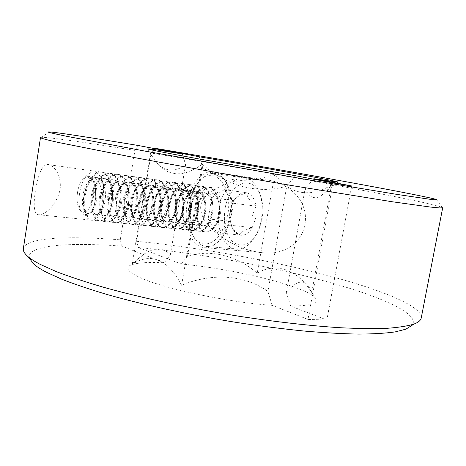 <?xml version="1.0" encoding="UTF-8"?>
<svg xmlns="http://www.w3.org/2000/svg" width="466" height="466" viewBox="0 0 466 466"><rect width="100%" height="100%" fill="white"/><g stroke="black" fill="none" stroke-linecap="round" stroke-linejoin="round"><path stroke-width="0.35" stroke-dasharray="2.33 1.75" d="M181.606 285.297L202.261 164.195C225.165 184.874 257.215 195.178 286.776 186.103L267.903 291.436C243.403 273.798 209.758 273.321 181.606 285.297C174.872 272.447 167.078 263.948 158.219 259.801C149.202 257.098 140.511 258.653 132.158 264.461L143.4 254.558C154.287 247.038 163.275 247.12 170.364 254.803L164.207 262.772C146.982 261.939 135.612 262.818 130.09 265.41C125.005 268.148 128.517 272.284 140.621 277.823C164.084 288.71 229.091 302.498 272.185 305.323L307.991 319.431L333.05 182.946M29.457 258.467C25.216 245.04 68.642 242.116 121.987 246.135L120.275 239.827C68.589 235.662 25.548 237.398 23.347 248.594M421.217 318.033C422.761 309.127 397.481 296.859 362.14 285.541C300.285 265.824 210.749 248.599 136.579 241.277L138.344 247.51C210.335 254.314 297.588 271.212 357.166 290.743C394.09 302.888 419.179 316.257 412.136 325.245M154.794 148.252L151.176 153.04C225.2 165.168 315.628 181.175 379.458 193.576C414.181 200.304 434.994 204.848 441.902 207.207L442.7 207.743M304.857 224.664C309.564 199.489 285.967 180.523 263.313 179.666C251.186 178.612 239.303 179.952 227.658 183.674C216.69 187.53 203.84 193.297 200.66 205.628C199.92 221.07 213.702 231.427 225.078 239.25C237.544 247.341 251.127 251.943 265.818 253.044C283.252 254.279 301.624 243.601 304.857 224.664M187.204 203.951C190.07 185.992 201.044 171.185 211.96 171.709C224.618 171.331 234.06 193.367 229.825 215.758C226.855 233.716 216.061 247.696 205.925 247.72C192.272 248.64 183.109 225.905 187.204 203.951M166.572 206.7C169.059 193.011 163.921 179.515 156.727 179.911C149.941 180.942 145.299 187.559 142.8 199.757C140.365 213.259 145.38 227.006 152.9 226.441C159.454 225.375 164.009 218.793 166.572 206.7M60.131 189.563C61.623 174.162 54.079 166.461 49.46 164.778C43.379 162.78 38.678 171.505 35.364 190.961C33.191 205.687 34.1 213.591 38.078 214.68C42.959 215.589 55.489 208.279 60.131 189.563M40.495 137.546L41.433 137.313C48.388 137.068 87.678 142.788 134.919 150.401L120.275 239.827M220.488 213.172C222.952 200.112 217.453 187.128 209.933 187.419C202.838 188.316 198.044 194.602 195.545 206.263C193.134 219.177 198.533 232.394 206.397 231.922C213.242 230.961 217.937 224.711 220.488 213.172M159.349 201.801C161.848 189.767 166.537 183.26 173.428 182.264C180.732 181.903 185.986 195.242 183.505 208.733C180.948 220.651 176.346 227.128 169.694 228.165C162.063 228.695 156.92 215.111 159.349 201.801M132.158 264.461L150.477 153.681C160.374 170.824 172.07 174.546 185.561 164.842L170.364 254.803M274.87 173.812L257.197 273.222C238.872 256.894 212.345 248.483 187.513 256.178L202.64 167.527C223.715 182.992 251.698 183.534 274.87 173.812C287.394 193.326 309.686 199.151 331.483 184.874C327.924 189.784 324.353 193.46 320.765 195.912C314.573 199.733 309.348 197.392 305.084 188.893L286.345 292.438C297.751 279.216 305.923 278.616 310.857 290.638L315.103 297.704C304.659 285.92 233.268 268.725 181.291 264.024L138.344 247.51M257.197 273.222C274.975 262.282 297.127 268.649 311.731 292.514L331.483 184.874M311.731 292.514L310.857 290.638M202.261 164.195C182.014 178.839 165.68 176.76 153.25 157.957L150.477 153.681M286.776 186.103L295.485 175.723M267.903 291.436L272.185 305.323M313.449 179.177L305.084 188.893M351.719 185.969L326.858 319.996L290.702 306.098L286.345 292.438M202.64 167.527L200.211 159.174M136.579 241.277L151.176 153.04M187.513 256.178L181.291 264.024M183.103 156.04L185.561 164.842M164.207 262.772L121.987 246.135M134.919 150.401L138.495 145.532M290.702 306.098C311.649 305.877 319.787 303.075 315.103 297.704M326.858 319.996L307.991 319.431M189.08 204.475C187.215 216.614 188.544 226.942 193.058 235.447C202.023 253.143 223.54 241.889 227.676 215.164C233.85 183.575 211.086 162.628 197.182 184.006C193.198 189.58 190.501 196.402 189.08 204.475M230.856 215.752C227.996 233.041 217.575 246.508 207.772 246.52C202.174 246.537 197.561 243.45 193.932 237.258C189.132 228.212 187.716 217.249 189.697 204.37C191.2 195.807 194.072 188.567 198.306 182.643C202.908 176.463 207.999 173.364 213.579 173.34C225.818 172.973 234.934 194.206 230.856 215.752M262.084 219.055L260.191 226.418L257.302 233.017C249.869 244.778 241.924 247.906 233.466 242.413C225.829 235.144 223.016 224.041 225.026 209.112C228.55 183.732 252.135 172.828 260.226 194.986C262.929 202.157 263.552 210.178 262.084 219.055M219.241 208.046C215.315 228.655 224.501 250.038 237.94 249.24C244.796 248.838 250.766 244.219 255.857 235.371C258.438 230.623 260.261 225.294 261.333 219.37C263.01 209.187 262.306 199.996 259.207 191.8C255.485 182.981 250.248 178.362 243.485 177.936C232.738 177.371 221.979 191.188 219.241 208.046M255.945 217.406L252.292 227.653C248.454 233.734 244.132 236.18 239.326 234.986C236.495 234.072 234.223 231.87 232.499 228.381L230.42 221.402C229.458 213.923 230.664 207.009 234.037 200.66L234.759 199.46C238.283 194.217 242.268 191.998 246.724 192.802C251.518 194.188 254.64 198.656 256.079 206.193L255.945 217.406M251.896 216.661L252.292 227.653C244.965 229.808 240.642 232.249 239.326 234.986C235.808 232.15 233.262 229.272 231.678 226.348L230.42 221.402C228.701 214.144 229.901 207.23 234.037 200.66L234.421 199.926C235.994 197.229 240.095 194.852 246.724 192.802C246.805 196.751 249.927 201.219 256.079 206.193L251.896 216.661M93.375 181.396L95.431 188.06L95.705 197.724L94.103 205.856C90.392 215.385 86.431 217.989 82.214 213.667C79.08 208.914 78.247 201.749 79.727 192.167C81.055 185.078 83.443 179.515 86.874 175.478C93.171 169.379 98.291 171.016 102.246 180.394C103.708 185.922 103.912 192.143 102.858 199.058C102.666 185.701 95.955 173.608 87.62 176.381L87.864 176.364C90.142 176.381 91.983 178.059 93.375 181.396L95.454 188.276L95.757 197.648L94.283 205.36C92.548 210.469 90.398 213.236 87.841 213.667C82.814 212.385 81.323 205.477 83.367 192.93C85.831 183.394 89.792 178.21 95.245 177.371C99.771 177.843 102.706 182.136 104.052 190.25L104.233 198.673L102.957 205.623C101.204 211.115 98.955 214.092 96.217 214.564C91.12 213.282 89.583 206.409 91.604 193.943C94.062 184.472 98.041 179.323 103.528 178.501C108.333 179.072 111.333 183.68 112.527 192.318L112.591 199.675L111.537 205.774C109.778 211.71 107.425 214.937 104.489 215.449C99.322 214.168 97.738 207.329 99.741 194.945C102.194 185.532 106.184 180.424 111.712 179.614C116.826 180.313 119.884 185.282 120.886 194.52L120.84 200.671L120.024 205.762C118.277 212.234 115.818 215.758 112.65 216.323C107.419 215.042 105.794 208.244 107.774 195.93C110.221 186.581 114.222 181.507 119.785 180.715C125.272 181.571 128.383 186.994 129.105 196.978L128.435 205.465C126.74 212.636 124.166 216.544 120.706 217.191C115.411 215.904 113.739 209.141 115.702 196.908C118.143 187.617 122.162 182.579 127.754 181.804C133.8 182.917 136.934 189.039 137.161 200.164L136.812 204.428C135.28 212.723 132.565 217.261 128.663 218.041C123.304 216.754 121.591 210.026 123.537 197.869C125.966 188.637 129.997 183.639 135.623 182.876C142.299 184.35 145.409 191.246 144.955 203.572C143.644 212.857 140.831 217.96 136.515 218.886C131.097 217.593 129.35 210.906 131.272 198.819C133.695 189.645 137.738 184.682 143.4 183.93C150.11 185.41 153.244 192.272 152.79 204.516C151.473 213.737 148.637 218.804 144.274 219.713C138.792 218.42 137.004 211.768 138.909 199.763C141.332 190.641 145.386 185.713 151.071 184.979C157.823 186.458 160.974 193.279 160.525 205.448C159.197 214.61 156.337 219.637 151.933 220.535C146.394 219.241 144.571 212.624 146.458 200.689C148.87 191.625 152.935 186.732 158.65 186.01C165.442 187.489 168.61 194.275 168.162 206.368C166.828 215.473 163.939 220.465 159.494 221.35C153.902 220.051 152.044 213.469 153.908 201.603C156.32 192.598 160.391 187.74 166.135 187.029C172.962 188.514 176.148 195.26 175.699 207.277C174.366 216.317 171.453 221.274 166.968 222.148C161.323 220.849 159.424 214.302 161.277 202.512C163.677 193.559 167.76 188.736 173.533 188.037C180.389 189.522 183.598 196.233 183.15 208.174C181.804 217.156 178.868 222.078 174.348 222.94C168.651 221.641 166.717 215.129 168.552 203.403C170.94 194.508 175.035 189.72 180.831 189.033C187.728 190.518 190.949 197.194 190.501 209.059C189.149 217.989 186.196 222.876 181.635 223.721C175.892 222.422 173.923 215.944 175.74 204.289C178.123 195.446 182.229 190.693 188.048 190.017C194.974 191.503 198.213 198.137 197.765 209.933C196.413 218.804 193.437 223.657 188.841 224.495C183.045 223.191 181.047 216.748 182.841 205.162C185.223 196.372 189.336 191.648 195.178 190.99C202.133 192.475 205.39 199.075 204.941 210.801C203.578 219.614 200.584 224.431 195.953 225.259C190.111 223.954 188.078 217.54 189.86 206.024C192.237 197.287 196.355 192.598 202.221 191.951C209.205 193.437 212.473 200.001 212.03 211.651C210.661 220.412 207.65 225.195 202.984 226.01C197.095 224.705 195.033 218.327 196.798 206.875C199.163 198.196 203.293 193.536 209.176 192.895L210.603 193.081C220.773 192.767 222.608 217.989 213.877 227.985C216.818 224.437 218.729 219.463 219.614 213.067C221.554 199.844 215.135 186.814 207.201 187.029L206.333 186.907C214.261 186.685 220.68 199.733 218.735 212.962C216.748 224.53 212.566 230.845 206.193 231.905L206.397 231.922C209.001 231.841 211.494 230.524 213.877 227.985M87.62 176.381L87.905 176.369C93.567 176.031 98.017 186.761 96.823 197.776C95.565 207.434 92.92 212.77 88.895 213.778C86.565 213.871 84.894 211.704 83.88 207.283C83.03 203.193 83.204 198.452 84.398 193.058L85.651 188.881C88.284 181.798 91.825 178.006 96.287 177.511C101.99 177.185 106.487 187.856 105.281 198.796C104.011 208.389 101.338 213.684 97.26 214.675C94.773 214.744 93.031 212.391 92.035 207.609C91.295 203.665 91.493 199.151 92.629 194.072L93.625 190.623C96.252 183.167 99.899 179.171 104.559 178.641C110.302 178.327 114.84 188.934 113.628 199.803C112.347 209.327 109.644 214.581 105.514 215.56C102.852 215.601 101.04 213.032 100.079 207.853C99.456 204.079 99.677 199.821 100.749 195.068L101.495 192.406C104.099 184.548 107.844 180.33 112.725 179.754C118.504 179.451 123.088 190 121.865 200.794C120.578 210.259 117.846 215.473 113.663 216.434C110.803 216.434 108.928 213.614 108.025 207.987L108.77 196.052L109.254 194.246C111.823 185.946 115.667 181.484 120.787 180.855C126.601 180.563 131.226 191.054 129.997 201.772C128.698 211.174 125.936 216.346 121.708 217.296C118.62 217.232 116.675 214.127 115.865 207.982L116.902 196.174C119.413 187.379 123.362 182.631 128.744 181.938C135.379 183.406 138.472 190.344 138.023 202.739C136.719 212.077 133.928 217.214 129.647 218.146C126.286 217.995 124.276 214.523 123.618 207.743L124.509 197.992C126.938 188.765 130.969 183.767 136.602 183.01C143.283 184.478 146.394 191.375 145.94 203.694C144.629 212.968 141.815 218.065 137.493 218.991C133.783 218.688 131.721 214.768 131.296 207.219L132.227 198.941C134.657 189.773 138.699 184.816 144.361 184.064C151.083 185.538 154.211 192.394 153.763 204.638C152.446 213.847 149.603 218.909 145.235 219.818C139.748 218.525 137.959 211.879 139.858 199.879C142.276 190.769 146.33 185.841 152.027 185.107C158.784 186.586 161.935 193.402 161.486 205.564C160.158 214.715 157.292 219.742 152.883 220.639C147.338 219.34 145.508 212.729 147.396 200.805C149.807 191.747 153.873 186.86 159.593 186.138C166.385 187.617 169.56 194.398 169.106 206.485C167.777 215.577 164.888 220.564 160.438 221.449C154.834 220.15 152.97 213.574 154.834 201.72C157.24 192.72 161.318 187.868 167.067 187.157C173.894 188.637 177.086 195.382 176.637 207.387C175.298 216.422 172.385 221.379 167.894 222.247C162.244 220.948 160.339 214.407 162.191 202.623C164.585 193.681 168.675 188.858 174.447 188.165C181.315 189.645 184.519 196.355 184.07 208.285C182.724 217.261 179.789 222.177 175.263 223.039C169.56 221.74 167.626 215.228 169.455 203.514C171.843 194.625 175.944 189.843 181.74 189.155C188.637 190.641 191.864 197.31 191.415 209.17C190.064 218.088 187.105 222.969 182.544 223.82C176.789 222.515 174.82 216.043 176.631 204.399C179.02 195.563 183.121 190.81 188.946 190.14C195.871 191.625 199.116 198.26 198.667 210.044C197.31 218.904 194.334 223.756 189.732 224.589C183.93 223.29 181.926 216.847 183.726 205.267C186.103 196.489 190.215 191.771 196.064 191.112C203.019 192.592 206.275 199.192 205.832 210.906C204.469 219.713 201.469 224.53 196.838 225.352C190.99 224.047 188.951 217.639 190.734 206.129C193.105 197.403 197.223 192.714 203.094 192.068C210.084 193.553 213.352 200.118 212.91 211.756C211.541 220.511 208.523 225.294 203.858 226.103C197.963 224.798 195.895 218.426 197.66 206.98C198.813 202.419 200.683 198.807 203.258 196.157C205.151 194.013 207.172 192.936 209.316 192.918L210.603 193.081M77.519 192.295C76.465 200.071 77.298 206.024 80.018 210.154C84.084 216.09 91.458 209.118 93.188 197.258C95.722 183.138 88.75 171.971 82.651 179.608C80.164 182.561 78.451 186.79 77.519 192.295M102.246 180.394L103.813 187.338L103.924 199.186L102.299 207.615C99.841 215.385 96.648 219.608 92.722 220.278C86.548 221.059 82.593 206.852 85.878 192.738C88.942 180.08 94.021 173.189 101.116 172.065C107.133 172.752 110.891 178.659 112.393 189.784L112.353 200.199L111.042 207.411C108.59 215.822 105.252 220.395 101.04 221.129C94.79 221.898 90.748 207.766 94.027 193.745C97.085 181.169 102.182 174.331 109.329 173.224C115.766 174.074 119.605 180.482 120.84 192.446L120.671 201.195L119.704 206.962C117.281 216.154 113.797 221.158 109.248 221.973C102.928 222.719 98.804 208.669 102.066 194.736C105.118 182.241 110.244 175.449 117.438 174.371C124.393 175.437 128.296 182.491 129.146 195.534L128.301 206.071C125.977 216.3 122.325 221.874 117.35 222.8C110.96 223.534 106.755 209.56 110.011 195.714C113.057 183.301 118.201 176.562 125.447 175.496C132.321 175.129 138.163 187.07 137.22 200.141L136.934 203.636C134.942 215.77 131.08 222.433 125.354 223.622C118.894 224.338 114.607 210.44 117.857 196.681C120.892 184.344 126.059 177.657 133.352 176.614C140.889 176.247 146.872 190.012 144.984 204.114C143.05 216.44 139.142 223.214 133.253 224.431C126.723 225.13 122.366 211.308 125.599 197.636C128.633 185.381 133.818 178.734 141.151 177.715C148.741 177.365 154.776 191.048 152.877 205.057C150.937 217.307 146.994 224.03 141.052 225.229C134.458 225.917 130.026 212.17 133.253 198.58C136.282 186.4 141.483 179.806 148.858 178.798C156.494 178.466 162.576 192.079 160.677 205.995C158.725 218.164 154.753 224.839 148.753 226.016C142.101 226.692 137.592 213.014 140.814 199.512C143.831 187.408 149.05 180.86 156.471 179.876C164.149 179.556 170.276 193.093 168.372 206.916C166.414 219.008 162.413 225.631 156.36 226.796C149.644 227.455 145.072 213.853 148.275 200.432C151.293 188.404 156.529 181.903 163.985 180.936C171.704 180.633 177.878 194.095 175.967 207.83C174.004 219.841 169.974 226.418 163.875 227.565C157.1 228.212 152.458 214.686 155.656 201.347C158.661 189.388 163.915 182.934 171.412 181.985C179.165 181.693 185.386 195.085 183.47 208.727C181.501 220.663 177.447 227.192 171.29 228.328C164.463 228.957 159.756 215.502 162.943 202.244C165.943 190.355 171.208 183.948 178.746 183.016C186.54 182.742 192.802 196.058 190.879 209.618C188.905 221.472 184.821 227.961 178.624 229.08C171.738 229.697 166.968 216.311 170.142 203.129C173.136 191.316 178.42 184.955 185.986 184.041C193.821 183.779 200.124 197.025 198.196 210.498C196.221 222.276 192.109 228.719 185.864 229.82C178.921 230.425 174.092 217.109 177.261 204.009C180.249 192.266 185.544 185.946 193.145 185.049C201.009 184.804 207.358 197.974 205.424 211.366C203.444 223.068 199.302 229.464 193.011 230.554C186.027 231.148 181.134 217.896 184.291 204.877C187.274 193.204 192.58 186.93 200.217 186.045C208.116 185.812 214.5 198.918 212.56 212.222C210.574 223.855 206.415 230.204 200.083 231.276C193.04 231.858 188.095 218.676 191.241 205.733C194.217 194.13 199.535 187.897 207.201 187.029M102.858 199.058C100.971 211.826 97.237 218.863 91.674 220.173C88.237 220.261 85.802 217.074 84.358 210.62C83.303 205.36 83.472 199.361 84.853 192.615L86.606 186.482C89.95 177.4 94.441 172.548 100.079 171.919C107.413 171.482 113.162 185.567 111.304 200.071C109.405 212.752 105.636 219.736 100.004 221.024C96.346 221.076 93.817 217.628 92.408 210.684C91.505 205.646 91.703 199.955 93.014 193.617L94.441 188.462C97.778 178.886 102.398 173.76 108.31 173.078C115.696 172.665 121.504 186.668 119.64 201.073C117.729 213.661 113.925 220.599 108.229 221.868C104.32 221.863 101.699 218.123 100.359 210.644C99.608 205.856 99.841 200.514 101.07 194.613L102.159 190.507C105.473 180.389 110.232 174.966 116.43 174.226C123.869 173.824 129.734 187.751 127.865 202.058C125.942 214.564 122.104 221.443 116.343 222.696C112.16 222.626 109.446 218.548 108.205 210.457C107.617 205.972 107.891 201.015 109.021 195.592L109.772 192.644C113.04 181.926 117.933 176.165 124.451 175.356C131.936 174.971 137.86 188.823 135.979 203.03C134.051 215.455 130.177 222.282 124.358 223.517C119.849 223.348 117.053 218.869 115.952 210.084L117.275 194.922C120.455 183.517 125.488 177.371 132.367 176.474C139.905 176.107 145.875 189.878 143.988 203.992C142.054 216.335 138.152 223.115 132.268 224.332C127.364 224.012 124.486 219.032 123.624 209.391L124.661 197.427C127.701 185.212 132.88 178.595 140.184 177.575C147.769 177.226 153.792 190.92 151.899 204.941C149.959 217.203 146.021 223.93 140.08 225.13C134.709 224.606 131.761 219.02 131.243 208.372L132.303 198.464C135.326 186.272 140.528 179.672 147.903 178.664C155.528 178.332 161.603 191.951 159.704 205.879C157.758 218.059 153.786 224.734 147.798 225.923C141.151 226.598 136.655 212.91 139.87 199.396C142.893 187.28 148.112 180.726 155.528 179.742C163.193 179.422 169.321 192.965 167.41 206.805C165.459 218.904 161.457 225.532 155.417 226.703C148.706 227.361 144.14 213.748 147.349 200.322C150.367 188.281 155.597 181.775 163.053 180.802C170.766 180.499 176.934 193.967 175.024 207.714C173.061 219.736 169.036 226.319 162.937 227.472C156.168 228.119 151.537 214.581 154.735 201.23C157.747 189.266 162.995 182.806 170.486 181.851C178.239 181.559 184.454 194.957 182.538 208.617C180.569 220.558 176.515 227.099 170.37 228.235C163.549 228.864 158.848 215.403 162.034 202.133C165.04 190.239 170.306 183.825 177.831 182.888C185.625 182.614 191.881 195.936 189.959 209.508C187.984 221.373 183.901 227.868 177.709 228.987C170.83 229.604 166.071 216.212 169.245 203.019C172.245 191.2 177.523 184.827 185.089 183.913C192.912 183.651 199.215 196.902 197.287 210.387C195.312 222.177 191.2 228.625 184.961 229.726C178.029 230.338 173.206 217.01 176.375 203.898C179.363 192.149 184.658 185.823 192.254 184.92C200.118 184.676 206.455 197.858 204.527 211.255C202.541 222.969 198.411 229.371 192.126 230.46C185.142 231.054 180.26 217.803 183.418 204.766C186.4 193.087 191.707 186.808 199.337 185.922C207.23 185.689 213.614 198.801 211.675 212.112C209.688 223.756 205.529 230.111 199.203 231.188C192.173 231.771 187.227 218.583 190.378 205.628C193.349 194.013 198.667 187.775 206.333 186.907M203.986 231.579C194.992 228.049 193.92 204.149 203.258 196.157M229.68 225.154L216.871 232.685L208.162 218.869L211.803 197.718L224.327 189.645L233.495 203.258L229.68 225.154L252.292 227.653M216.871 232.685L239.326 234.986M208.162 218.869L230.42 221.402M211.803 197.718L234.037 200.66M224.327 189.645L246.724 192.802M233.495 203.258L256.079 206.193M143.4 254.558L130.09 265.41M436.502 199.512L441.902 207.207M211.96 171.709L263.313 179.666M49.46 164.778L156.727 179.911M173.428 182.264L209.933 187.419M169.694 228.165L206.193 231.905M38.078 214.68L152.9 226.441M205.925 247.72L265.818 253.044M49.122 131.901L41.433 137.313M153.256 157.957L147.757 148.986M320.765 195.912L337.908 182.177M193.058 235.447L193.932 237.258M257.302 233.017L255.857 235.371M237.94 249.24L207.772 246.52M202.984 226.01L203.858 226.103M87.841 213.667L88.895 213.778M96.217 214.564L97.254 214.675M104.489 215.449L105.514 215.56M112.65 216.323L113.663 216.434M120.706 217.191L121.708 217.296M128.663 218.041L129.647 218.146M136.515 218.886L137.493 218.991M144.274 219.713L145.235 219.818M151.933 220.535L152.883 220.639M159.494 221.35L160.438 221.449M166.968 222.148L167.894 222.247M174.348 222.94L175.263 223.039M181.635 223.721L182.544 223.82M188.841 224.495L189.732 224.589M195.953 225.259L196.838 225.352M95.245 177.371L96.287 177.511M103.528 178.501L104.559 178.641M111.712 179.614L112.725 179.754M119.785 180.715L120.787 180.855M127.754 181.804L128.744 181.938M135.623 182.876L136.602 183.01M143.4 183.93L144.361 184.064M151.071 184.979L152.027 185.107M158.65 186.01L159.593 186.138M166.135 187.029L167.067 187.157M173.533 188.037L174.447 188.165M180.831 189.033L181.74 189.155M188.048 190.017L188.946 190.14M195.178 190.99L196.064 191.112M202.221 191.951L203.094 192.068M80.018 210.154L82.214 213.667M92.722 220.278L91.674 220.173M200.083 231.276L199.203 231.188M193.011 230.554L192.126 230.46M185.858 229.82L184.961 229.726M178.618 229.08L177.709 228.987M171.29 228.328L170.37 228.235M163.869 227.565L162.937 227.472M156.36 226.796L155.411 226.703M148.753 226.016L147.798 225.923M141.052 225.229L140.08 225.13M133.253 224.431L132.268 224.332M125.354 223.622L124.358 223.517M117.35 222.8L116.343 222.696M109.248 221.973L108.229 221.868M101.035 221.129L100.004 221.024M200.217 186.045L199.337 185.922M193.145 185.049L192.254 184.92M185.986 184.041L185.089 183.913M178.746 183.016L177.831 182.888M171.412 181.985L170.486 181.851M163.985 180.936L163.053 180.802M156.471 179.876L155.522 179.742M148.858 178.798L147.903 178.664M141.151 177.715L140.184 177.575M133.352 176.614L132.367 176.474M125.447 175.496L124.451 175.356M117.438 174.371L116.43 174.226M109.329 173.224L108.31 173.078M101.116 172.065L100.079 171.919M82.651 179.608L86.874 175.478M86.606 186.482L85.651 188.881M92.408 210.684L92.035 207.609M94.441 188.462L93.625 190.623M100.359 210.644L100.079 207.853M102.159 190.507L101.495 192.406M108.205 210.457L108.025 207.987M109.772 192.644L109.254 194.246M115.952 210.084L115.865 207.982M117.275 194.922L116.902 196.174M123.624 209.391L123.618 207.743M124.661 197.427L124.445 198.254M131.243 208.372L131.296 207.219M83.88 207.283L84.358 210.62M94.283 205.36L94.103 205.856M104.052 190.25L103.813 187.338M102.957 205.623L102.299 207.615M112.527 192.318L112.393 189.784M111.537 205.774L111.042 207.411M120.886 194.52L120.84 192.446M120.024 205.762L119.704 206.962M129.105 196.978L129.146 195.534M128.435 205.465L128.301 206.071M136.812 204.428L136.934 203.636M243.485 177.936L213.579 173.34M231.678 226.348L232.499 228.381M234.421 199.926L234.759 199.46M260.226 194.986L259.207 191.8M197.182 184.006L198.306 182.643"/><path stroke-width="0.7" d="M412.136 325.245L405.898 329.177L395.11 331.92C385.528 333.272 373.4 334 358.733 334.099C342.673 333.802 324.552 332.794 304.368 331.07C283.229 328.932 261.071 326.13 237.893 322.658C191.2 315.232 144.39 305.102 107.425 294.611C89.816 289.369 74.618 284.254 61.832 279.268L46.32 272.191C40.909 269.36 36.797 266.715 33.977 264.269L29.457 258.467M23.347 248.594C22.95 250.918 24.523 253.609 28.053 256.673C30.896 259.113 35.09 261.752 40.641 264.601L56.613 271.736C69.824 276.787 85.587 282 103.883 287.365C142.334 298.118 191.229 308.62 239.978 316.402C276.321 321.959 310.548 325.81 339.58 327.697C357.888 328.606 373.685 328.815 386.966 328.32C398.692 327.458 407.715 326.031 414.041 324.039C418.41 322.356 420.804 320.352 421.217 318.033L442.7 207.743L439.677 207.941L430.543 207.073L392.751 201.836L292.508 185.672C239.128 176.631 181.501 166.385 135.402 157.758L59.695 142.736C46.612 139.841 40.21 138.111 40.495 137.546L23.347 248.594M376.592 187.384C314.859 175.839 226.622 160.298 154.794 148.252L199.53 156.821C258.345 166.653 343.634 182.154 337.908 182.177L313.845 178.717L351.719 185.969L333.05 182.946L295.485 175.723L198.784 158.912C167.801 153.262 150.792 149.959 147.757 148.986C146.93 148.398 158.516 150.069 182.532 154.001L138.495 145.532C92.786 137.942 55.221 132.082 49.122 131.901C45.884 131.785 52.052 133.311 67.628 136.486L145.013 151.112L302.527 178.822L397.754 194.532L430.165 199.308L436.38 199.937L436.502 199.512C430.17 197.706 410.197 193.664 376.592 187.384M313.845 178.717L313.449 179.177M200.211 159.174L199.53 156.821M182.532 154.001L183.103 156.04M33.977 264.269L28.053 256.673M405.898 329.177L414.041 324.039"/></g></svg>

